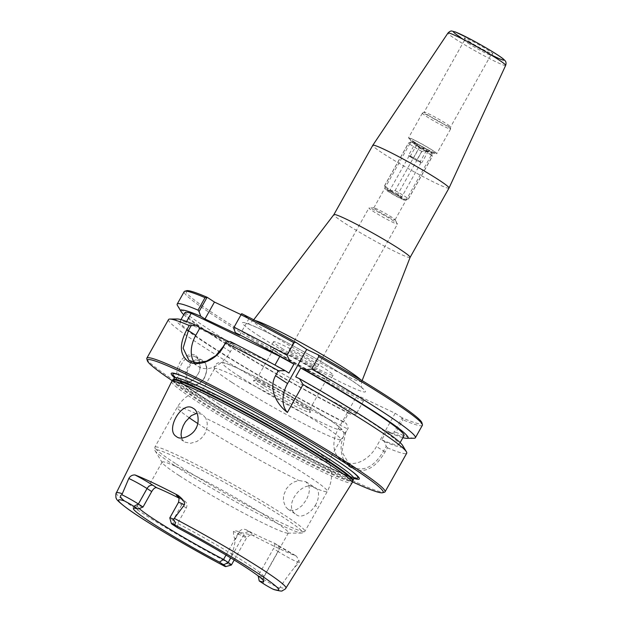 <?xml version="1.0" encoding="UTF-8"?>
<svg xmlns="http://www.w3.org/2000/svg" width="622" height="622" viewBox="0 0 622 622"><rect width="100%" height="100%" fill="white"/><g stroke="black" fill="none" stroke-linecap="round" stroke-linejoin="round"><path stroke-width="0.47" stroke-dasharray="3.11 2.33" d="M392.148 217.482A12.176 0.824 -150.7 0 0 381.255 211.153A12.176 0.824 -150.7 0 0 373.931 207.826A12.176 0.824 -150.7 0 0 373.822 207.872A12.176 0.824 -150.7 0 0 384.038 214.551A12.176 0.824 -150.7 0 0 395.063 219.791A12.176 0.824 -150.7 0 0 395.04 219.675A12.176 0.824 -150.7 0 0 392.148 217.482M393.578 220.934A16.374 1.104 -150.7 0 0 378.93 212.429A16.374 1.104 -150.7 0 0 369.087 207.958A16.374 1.104 -150.7 0 0 368.932 208.012A16.374 1.104 -150.7 0 0 372.85 211.115A16.374 1.104 -150.7 0 0 388.252 220.025A16.374 1.104 -150.7 0 0 397.489 224.037A16.374 1.104 -150.7 0 0 397.458 223.881A16.374 1.104 -150.7 0 0 393.578 220.934M292.923 353.537A16.374 1.104 29.3 0 1 289.005 350.435A16.374 1.104 29.3 0 1 303.831 357.487A16.374 1.104 29.3 0 1 317.562 366.459A16.374 1.104 29.3 0 1 308.325 362.447A16.374 1.104 29.3 0 1 292.923 353.537M410.116 257.384L410.108 257.399A43.703 2.947 29.3 0 1 385.453 246.677A43.703 2.947 29.3 0 1 344.331 222.909A43.703 2.947 29.3 0 1 333.882 214.621L333.89 214.613M402.17 417.883L402.893 419.811L395.887 432.29L394.138 432.189L402.17 417.836A135.199 9.12 -150.7 0 0 421.895 422.735M402.17 417.836L395.172 413.28L357.137 395.265L364.134 399.86L356.103 414.174L364.134 399.86M186.616 290.707A135.199 9.12 -150.7 0 0 240.224 330.507A135.199 9.12 -150.7 0 0 364.127 399.822M241.079 314.662L249.041 318.441L241.694 313.651M449.014 188.062A43.703 2.947 29.3 0 1 424.367 177.348A43.703 2.947 29.3 0 1 383.245 153.572A43.703 2.947 29.3 0 1 372.796 145.291M468.343 40.99A16.343 1.104 -150.7 0 0 483.457 49.744A16.343 1.104 -150.7 0 0 492.912 53.92A16.343 1.104 -150.7 0 0 479.228 44.932A16.343 1.104 -150.7 0 0 464.424 37.934A16.343 1.104 -150.7 0 0 468.343 40.99M429.514 150.905A12.176 0.824 -150.7 0 0 418.054 144.281A12.176 0.824 -150.7 0 0 411.181 141.295A12.176 0.824 -150.7 0 0 411.204 141.412A12.176 0.824 -150.7 0 0 414.096 143.604A12.176 0.824 -150.7 0 0 424.989 149.925A12.176 0.824 -150.7 0 0 432.313 153.253A12.176 0.824 -150.7 0 0 432.422 153.214A12.176 0.824 -150.7 0 0 429.514 150.905M468.086 43.159A15.146 1.019 -150.7 0 0 482.089 51.268A15.146 1.019 -150.7 0 0 490.851 55.14A15.146 1.019 -150.7 0 0 490.875 55.109A15.146 1.019 -150.7 0 0 478.17 46.813A15.146 1.019 -150.7 0 0 464.463 40.29A15.146 1.019 -150.7 0 0 464.455 40.329A15.146 1.019 -150.7 0 0 468.086 43.159M427.757 115.023A15.146 1.019 -150.7 0 0 442.009 123.257A15.146 1.019 -150.7 0 0 450.553 126.974A15.146 1.019 -150.7 0 0 450.561 126.935A15.146 1.019 -150.7 0 0 437.841 118.67A15.146 1.019 -150.7 0 0 424.165 112.123A15.146 1.019 -150.7 0 0 424.134 112.147A15.146 1.019 -150.7 0 0 427.757 115.023M426.218 116.275A16.188 1.088 -150.7 0 0 441.449 125.084A16.188 1.088 -150.7 0 0 450.577 129.049A16.188 1.088 -150.7 0 0 450.592 129.011A16.188 1.088 -150.7 0 0 437.002 120.178A16.188 1.088 -150.7 0 0 422.377 113.181A16.188 1.088 -150.7 0 0 422.346 113.212A16.188 1.088 -150.7 0 0 426.218 116.275M412.425 140.852A16.188 1.088 -150.7 0 0 427.656 149.653A16.188 1.088 -150.7 0 0 436.792 153.626A16.188 1.088 -150.7 0 0 423.209 144.747A16.188 1.088 -150.7 0 0 408.561 137.781A16.188 1.088 -150.7 0 0 412.425 140.852M413.086 141.163A15.146 1.019 -150.7 0 0 426.638 149.031A15.146 1.019 -150.7 0 0 435.742 153.167A15.146 1.019 -150.7 0 0 423.17 144.809A15.146 1.019 -150.7 0 0 409.494 138.442A15.146 1.019 -150.7 0 0 413.086 141.163M274.963 365.052L186.196 322.243L186.616 321.488M288.903 373.083A125.644 8.475 -150.7 0 0 274.815 365.316M194.235 362.478A27.314 19.041 -56.9 0 0 198.177 366.405A27.314 19.041 -56.9 0 0 230.373 351.71L234.541 344.285L229.067 341.688M239.54 335.367L249.041 318.441M186.196 322.243A125.644 8.475 -150.7 0 0 179.882 321.621A125.644 8.475 -150.7 0 0 232.566 359.679A125.644 8.475 -150.7 0 0 343.725 421.817L346.462 423.605L348.196 428.27L345.482 433.106L341.937 451.852L349.999 465.575L355.076 468.117C365.549 471.165 375.027 465.497 383.517 451.121L386.231 446.293L384.497 441.62L381.76 439.84L386.76 430.929L389.504 432.71L394.138 432.189M177.301 318.993A130.076 8.778 -150.7 0 0 225.366 355.66A130.076 8.778 -150.7 0 0 346.462 423.605M234.541 344.285L230.334 341.548M241.663 313.667L233.623 327.981M422.385 425.285A136.568 9.213 29.3 0 1 402.893 419.811M395.172 413.28L376.504 446.557A27.314 19.041 123.1 0 1 345.879 462.13L342.419 460.49A27.314 19.041 123.1 0 1 340.848 459.619A27.314 19.041 123.1 0 1 338.461 428.535L357.137 395.265M356.103 414.174L351.461 414.695L348.724 412.907L343.725 421.817M363.45 401.12A136.568 9.213 29.3 0 1 242.036 333.338A136.568 9.213 29.3 0 1 184.19 291.617M386.231 446.293L387.42 447.809L385.08 451.976C376.162 466.998 366.171 472.883 355.1 469.633L351.617 467.985C341.548 463.577 337.381 446.262 345.14 433.052L348.196 428.27M384.497 441.62A130.076 8.778 -150.7 0 0 402.605 445.43M387.42 447.809A136.568 9.213 -150.7 0 0 406.718 453.205M195.697 357.121L194.88 356.663C184.711 350.995 171.633 377.305 183.187 381.348C189.002 383.253 194.017 380.703 198.231 373.682C201.956 367.672 198.721 357.821 195.697 357.121L195.44 355.628C198.768 356.414 202.321 367.182 198.255 373.736C193.201 381.916 187.416 384.52 180.893 381.558C176.003 377.297 175.591 371.093 179.649 362.953C182.852 355.496 192.898 352.449 195.44 355.628M315.129 505.554C318.892 500.228 320.4 489.887 315.206 487.811C302.828 478.512 282.069 506.487 296.259 514.581C301.032 519.145 311.529 512.279 315.129 505.554L316.769 506.51M171.703 381.504A103.47 6.982 -150.7 0 0 196.451 401.097A103.47 6.982 -150.7 0 0 293.67 457.31A103.47 6.982 -150.7 0 0 352.169 482.781M274.178 589.64L278.034 589.959L280.11 587.292C284.899 579.953 289.673 573.383 294.431 567.575L299.291 562.545L298.941 560.375L296.383 556.084A99.022 6.679 29.3 0 1 252.151 535.122L239.548 532.238C236.64 530.706 234.595 530.403 233.405 531.336C233.452 535.122 234.074 537.867 235.287 539.554C234.486 547.236 232.053 554.917 227.971 562.591L227.706 563.672C222.318 563.82 221.346 564.706 224.799 566.323M226.019 555.057L238.887 532.129C240.901 529.384 243.342 528.607 246.203 529.788A72.377 4.883 -150.7 0 0 273.898 542.905L296.383 556.084A18.792 1.267 -150.7 0 1 277.358 545.16A5.466 3.81 123.1 0 1 277.676 545.338A5.466 3.81 123.1 0 1 278.151 551.551A13.326 0.902 -150.7 0 0 297.557 562.008L294.431 567.575M308.761 485.23L309.499 489.708L308.675 494.482L306.358 499.839L301.903 505.772L297.021 509.356L292.908 510.491L288.009 509.216L285.327 506.487L283.321 500.539L283.609 495.376L286.4 488.713L290.039 484.608L293.74 482.12L298.739 480.479L305.861 481.723L308.761 485.23A86.038 5.808 -150.7 0 0 327.312 491.45A86.038 5.808 -150.7 0 0 286.338 462.41A86.038 5.808 -150.7 0 0 205.82 418.202L202.57 414.462L197.065 413.218M181.601 437.935L182.611 439.933L185.022 442.133L190.557 443.299L196.925 441.464L201.295 438.331L204.871 433.759L207.118 427.267L207.212 422.983L205.82 418.202M168.523 319.529A136.568 9.213 -150.7 0 0 201.17 345.412A136.568 9.213 -150.7 0 0 347.473 428.885M146.815 358.855A136.568 9.213 -150.7 0 0 179.501 384.038A136.568 9.213 -150.7 0 0 304.212 456.338A136.568 9.213 -150.7 0 0 384.466 492.212M352.425 481.84A135.199 9.12 29.3 0 1 179.696 385.632A135.199 9.12 29.3 0 1 172.364 380.788M353.988 478.45A107.839 7.277 29.3 0 1 197.018 393.843A107.839 7.277 29.3 0 1 174.448 377.694M263.619 385.5A30.564 2.06 29.3 0 1 256.311 379.708A30.564 2.06 29.3 0 1 256.443 379.622A30.564 2.06 29.3 0 1 283.974 392.863A30.564 2.06 29.3 0 1 309.624 409.463A30.564 2.06 29.3 0 1 309.616 409.618A30.564 2.06 29.3 0 1 292.379 402.123A30.564 2.06 29.3 0 1 263.619 385.5M261.287 386.682A32.639 2.2 -150.7 0 0 292.9 404.914A32.639 2.2 -150.7 0 0 310.425 412.277A32.639 2.2 -150.7 0 0 283.026 394.55A32.639 2.2 -150.7 0 0 253.62 380.407A32.639 2.2 -150.7 0 0 261.287 386.682M319.584 373.044A30.564 2.06 -150.7 0 0 290.824 356.422A30.564 2.06 -150.7 0 0 273.587 348.926A30.564 2.06 -150.7 0 0 280.895 354.719A30.564 2.06 -150.7 0 0 309.647 371.342A30.564 2.06 -150.7 0 0 326.892 378.837A30.564 2.06 -150.7 0 0 319.584 373.044M281.665 348.203A34.163 2.301 -150.7 0 0 313.807 366.793A34.163 2.301 -150.7 0 0 333.081 375.167A34.163 2.301 -150.7 0 0 304.415 356.437A34.163 2.301 -150.7 0 0 273.493 341.727A34.163 2.301 -150.7 0 0 281.665 348.203M278.609 353.638A34.163 2.301 -150.7 0 0 310.759 372.22A34.163 2.301 -150.7 0 0 330.033 380.602A34.163 2.301 -150.7 0 0 301.367 361.872A34.163 2.301 -150.7 0 0 270.446 347.162A34.163 2.301 -150.7 0 0 278.609 353.638M139.227 508.532A72.377 4.883 29.3 0 1 137.478 506.02A72.377 4.883 29.3 0 1 137.618 505.88A72.377 4.883 29.3 0 1 143.029 507.023M179.447 475.776A72.377 4.883 -150.7 0 0 244.057 513.306A72.377 4.883 -150.7 0 0 287.675 533.163A72.377 4.883 -150.7 0 0 288.383 532.906A72.377 4.883 -150.7 0 0 227.652 493.223A72.377 4.883 -150.7 0 0 162.14 462.06A72.377 4.883 -150.7 0 0 162.295 462.807A72.377 4.883 -150.7 0 0 179.447 475.776M177.752 527.907L177.643 523.421L186.305 507.972C187.595 504.839 186.934 502.452 184.33 500.811A72.377 4.883 -150.7 0 0 178.856 498.02M177.861 496.379L180.87 498.556A18.792 1.267 29.3 0 1 178.125 496.683M173.585 525.186L172.994 520.396L177.643 523.421A72.377 4.883 29.3 0 1 263.759 576.672A72.377 4.883 29.3 0 1 263.72 576.858A72.377 4.883 29.3 0 1 258.169 575.855L273.501 548.526L278.151 551.551L262.818 578.88L258.169 575.855M277.358 545.16L273.898 542.905C275.165 543.682 275.033 545.556 273.501 548.526M231.33 565.048A13.326 0.902 29.3 0 1 227.706 563.672M263.409 583.677L262.818 578.88A13.326 0.902 -150.7 0 0 279.325 588.124M231.866 382.375A72.377 4.883 29.3 0 1 214.52 368.916A72.377 4.883 29.3 0 1 214.559 368.659A72.377 4.883 29.3 0 1 255.385 386.402A72.377 4.883 29.3 0 1 323.494 425.782A72.377 4.883 29.3 0 1 340.802 439.497A72.377 4.883 29.3 0 1 340.599 439.668A72.377 4.883 29.3 0 1 298.467 420.954A72.377 4.883 29.3 0 1 231.866 382.375M219.465 404.471A72.377 4.883 -150.7 0 0 287.574 443.851A72.377 4.883 -150.7 0 0 328.4 461.602A72.377 4.883 -150.7 0 0 328.346 461.042A72.377 4.883 -150.7 0 0 267.67 421.918A72.377 4.883 -150.7 0 0 202.663 390.515A72.377 4.883 -150.7 0 0 202.158 390.756A72.377 4.883 -150.7 0 0 219.465 404.471M186.305 507.972L181.663 504.947L172.994 520.396A13.326 0.902 29.3 0 1 169.798 517.939M414.034 438.246A136.568 9.213 29.3 0 1 395.887 432.29M389.504 432.71A130.076 8.778 -150.7 0 0 402.908 437.663M386.76 430.929A125.644 8.475 -150.7 0 0 404.02 435.68M381.76 439.84A125.644 8.475 -150.7 0 0 399.021 444.59A125.644 8.475 -150.7 0 0 295.714 376.901M356.445 413.607A136.568 9.213 29.3 0 1 177.48 305.495M183.77 314.685A130.076 8.778 -150.7 0 0 351.461 414.695M184.882 312.703A125.644 8.475 -150.7 0 0 237.573 350.769A125.644 8.475 -150.7 0 0 348.724 412.907M388.563 190.511L384.715 185.675L408.716 142.897L415.239 142.982L419.096 147.811L395.087 190.589L388.563 190.511A10.924 0.739 29.3 0 1 399.347 196.381A10.924 0.739 29.3 0 1 404.611 200.16A10.924 0.739 29.3 0 1 401.695 199.056L408.211 199.141L432.22 156.363L428.364 151.527L421.848 151.449L397.839 194.227L401.695 199.056A10.924 0.739 29.3 0 1 391.495 193.535A10.924 0.739 29.3 0 1 385.601 189.492A10.924 0.739 29.3 0 1 388.563 190.511M419.096 147.811A13.661 0.925 29.3 0 1 432.383 156.246A13.661 0.925 29.3 0 1 432.376 156.316A13.661 0.925 29.3 0 1 432.22 156.363M415.239 142.982A10.924 0.739 29.3 0 1 425.432 148.502A10.924 0.739 29.3 0 1 431.334 152.545A10.924 0.739 29.3 0 1 428.364 151.527A10.924 0.739 29.3 0 1 417.58 145.657A10.924 0.739 29.3 0 1 412.324 141.878A10.924 0.739 29.3 0 1 415.239 142.982M421.848 151.449A13.661 0.925 29.3 0 1 408.561 142.943A13.661 0.925 29.3 0 1 408.615 142.905A13.661 0.925 29.3 0 1 408.716 142.897M395.087 190.589A13.661 0.925 29.3 0 1 408.374 199.094A13.661 0.925 29.3 0 1 408.32 199.133A13.661 0.925 29.3 0 1 408.211 199.141M423.605 148.036C420.674 148.075 418.443 146.878 416.903 144.436C415.55 145.509 414.905 145.338 414.944 143.931C415.83 146.201 417.416 147.235 419.694 147.025C421.226 149.459 423.465 150.664 426.397 150.617L427.228 151.776L428.356 151.123C426.078 151.333 424.492 150.306 423.605 148.036L417.09 159.644L421.84 162.731L413.179 158.633L408.429 155.539L417.09 159.644M428.356 151.123L421.84 162.731M416.903 144.436L410.388 156.044M414.633 143.278A8.218 0.552 29.3 0 1 420.853 146.092A8.218 0.552 29.3 0 1 428.776 150.998A8.218 0.552 29.3 0 1 428.931 151.301A8.218 0.552 29.3 0 1 424.103 149.14A8.218 0.552 29.3 0 1 416.6 144.794A8.218 0.552 29.3 0 1 414.633 143.278L415.022 144.646L414.944 143.931L408.429 155.539M419.694 147.025L413.179 158.633M426.397 150.617L419.881 162.225M419.453 161.184A6.826 0.459 29.3 0 1 421.086 162.482A6.826 0.459 29.3 0 1 414.913 159.535A6.826 0.459 29.3 0 1 409.183 155.795A6.826 0.459 29.3 0 1 413.031 157.467A6.826 0.459 29.3 0 1 419.453 161.184M400.133 195.627A6.826 0.459 29.3 0 1 401.765 196.886A6.826 0.459 29.3 0 1 401.765 196.917A6.826 0.459 29.3 0 1 395.584 193.978A6.826 0.459 29.3 0 1 389.854 190.239A6.826 0.459 29.3 0 1 389.885 190.215A6.826 0.459 29.3 0 1 393.897 192.011A6.826 0.459 29.3 0 1 400.133 195.627M400.335 197.252A8.218 0.552 -150.7 0 0 392.832 192.898A8.218 0.552 -150.7 0 0 388.004 190.736A8.218 0.552 -150.7 0 0 394.861 195.269A8.218 0.552 -150.7 0 0 402.294 198.76A8.218 0.552 -150.7 0 0 400.335 197.252M397.839 194.227A13.661 0.925 29.3 0 1 384.551 185.791A13.661 0.925 29.3 0 1 384.551 185.721A13.661 0.925 29.3 0 1 384.715 185.675M255.222 320.555A62.278 4.199 -150.7 0 0 253.162 320.517A62.278 4.199 -150.7 0 0 268.028 332.35A62.278 4.199 -150.7 0 0 326.877 366.358A62.278 4.199 -150.7 0 0 361.779 381.465A62.278 4.199 -150.7 0 0 360.667 379.731M259.312 336.113A70.527 4.758 29.3 0 1 289.58 343.943A70.527 4.758 29.3 0 1 362.968 391.728A70.527 4.758 29.3 0 1 259.312 336.113M505.663 65.403A33.075 2.231 29.3 0 1 487.073 57.341A33.075 2.231 29.3 0 1 455.872 39.31A33.075 2.231 29.3 0 1 447.972 33.028M460.373 37.211A28.931 1.952 -150.7 0 0 491.31 54.868M223.003 346.913L230.373 351.71M385.08 451.976L376.504 446.557M345.14 433.052L338.461 428.535M342.419 460.49L351.617 466.484L351.617 467.985M345.879 462.13L355.076 468.117L355.1 469.633M189.453 384.24A13.661 9.75 -64.7 0 1 187.595 367.602A13.661 9.75 -64.7 0 1 201.956 360.006A13.661 9.75 -64.7 0 1 202.788 360.472A13.661 9.75 -64.7 0 1 204.638 377.119A13.661 9.75 -64.7 0 1 190.278 384.699A13.661 9.75 -64.7 0 1 189.453 384.24M190.371 383.774A12.837 9.159 115.3 0 0 206.45 371.365A12.837 9.159 115.3 0 0 193.092 362.673A12.837 9.159 115.3 0 0 190.371 383.774M116.33 492.927A97.234 6.562 -150.7 0 0 139.585 511.331A97.234 6.562 -150.7 0 0 227.971 562.591M280.11 587.292A97.234 6.562 -150.7 0 0 285.91 588.093M238.895 376.077A68.008 4.587 -150.7 0 0 338.858 429.709A68.008 4.587 -150.7 0 0 268.09 383.626A68.008 4.587 -150.7 0 0 238.895 376.077M238.887 532.129L243.536 535.153A13.326 0.902 29.3 0 1 246.724 537.68A13.326 0.902 29.3 0 1 238.405 533.987L235.287 539.554M246.203 529.788L249.663 532.043A5.466 3.81 -56.9 0 0 243.536 535.153L230.762 557.918M175.132 465.917A84.67 5.715 -150.7 0 0 250.713 509.822A84.67 5.715 -150.7 0 0 301.732 533.046A84.67 5.715 -150.7 0 0 231.524 486.326A84.67 5.715 -150.7 0 0 155.072 450.74A84.67 5.715 -150.7 0 0 175.132 465.917M175.42 463.452A86.038 5.808 29.3 0 1 154.855 447.148A86.038 5.808 29.3 0 1 232.729 484.188A86.038 5.808 29.3 0 1 304.912 531.359A86.038 5.808 29.3 0 1 256.381 510.258A86.038 5.808 29.3 0 1 175.42 463.452M195.798 413.451A86.038 5.808 -150.7 0 0 177.247 407.239A86.038 5.808 -150.7 0 0 188.948 417.587M197.765 423.504A86.038 5.808 -150.7 0 0 197.819 423.543A86.038 5.808 -150.7 0 0 298.739 480.479M298.941 560.375A5.466 5.201 107.1 0 0 297.557 562.008L299.291 562.545M239.548 532.238A5.466 1.742 118 0 0 238.405 533.987L233.405 531.336M249.663 532.043A18.792 1.267 29.3 0 1 252.151 535.122M180.87 498.556A5.466 3.81 -56.9 0 1 181.173 498.727A5.466 3.81 -56.9 0 1 181.663 504.947A13.326 0.902 29.3 0 1 178.475 502.421M173.009 380.135A103.019 6.951 -150.7 0 0 197.563 399.759A103.019 6.951 -150.7 0 0 295.263 456.198A103.019 6.951 -150.7 0 0 352.651 480.946M173.359 379.661A102.925 6.943 -150.7 0 0 197.967 399.168A102.925 6.943 -150.7 0 0 294.82 455.164A102.925 6.943 -150.7 0 0 352.868 480.402M174.323 377.943A102.925 6.943 -150.7 0 0 198.931 397.45A102.925 6.943 -150.7 0 0 295.784 453.438A102.925 6.943 -150.7 0 0 353.84 478.683M174.611 376.893A106.035 7.153 -150.7 0 0 198.286 394.161A106.035 7.153 -150.7 0 0 287.815 446.417A106.035 7.153 -150.7 0 0 354.587 477.89M348.779 468.91A106.035 7.153 -150.7 0 0 348.149 468.444A106.035 7.153 -150.7 0 0 188.155 378.355A106.035 7.153 -150.7 0 0 259.903 431.077A106.035 7.153 -150.7 0 0 348.149 468.444A106.035 7.153 -150.7 0 0 268.906 419.718A106.035 7.153 -150.7 0 0 186.025 377.468A106.035 7.153 -150.7 0 0 263.899 433.316A106.035 7.153 -150.7 0 0 346.283 467.091A106.035 7.153 -150.7 0 0 186.025 377.468A106.035 7.153 -150.7 0 0 185.302 377.173M373.931 207.826L369.087 207.958M395.04 219.675L397.458 223.881M289.005 350.435L368.932 208.012M317.562 366.459L397.489 224.037M362.113 380.61L361.779 381.465C361.009 385.072 361.281 387.459 362.603 388.626L360.068 386.456C354.812 382.273 343.741 375.12 326.845 364.997C302.79 350.66 272.483 334.496 257.228 327.701C247.704 323.463 246.296 323.479 246.623 323.541C247.299 324.412 249.476 323.401 253.162 320.517L253.722 319.778M373.822 207.872L411.181 141.295M395.063 219.791L432.422 153.214M490.851 55.14L492.912 53.92M464.455 40.329L464.424 37.934M464.463 40.29L424.134 112.147M490.875 55.109L450.553 126.974M424.165 112.123L422.377 113.181M450.561 126.935L450.592 129.011M422.346 113.212L408.561 137.781M450.577 129.049L436.792 153.626M432.313 153.253L435.742 153.167M411.204 141.412L409.494 138.442M349.999 465.575L340.848 459.619M194.88 356.663L201.971 360.014C205.377 361.833 207.002 365.2 206.854 370.106L204.63 377.64C200.517 384.178 195.728 386.534 190.278 384.699L183.187 381.348M288.009 509.216L296.259 514.581M305.861 481.723L315.206 487.811M176.407 436.535L184.648 441.908M193.224 408.374L202.57 414.462M188.995 360.426L198.177 366.405M256.443 379.622L253.62 380.407M309.624 409.463L310.425 412.277M309.616 409.618L326.892 378.837M256.311 379.708L273.587 348.926M273.493 341.727L270.446 347.162M333.081 375.167L330.033 380.602M137.618 505.88L133.559 508.283M162.14 462.06L137.478 506.02M288.383 532.906L263.72 576.858M263.759 576.672L263.829 581.383M234.191 560.018L246.724 537.68C249.741 534.99 251.568 534.111 252.198 535.06L251.14 534.656M287.675 533.163L301.732 533.046L304.912 531.359L327.312 491.45C332.56 481.335 332.902 471.196 328.346 461.042M162.295 462.807L155.072 450.74L154.855 447.148L177.247 407.239C183.148 397.489 191.615 391.914 202.663 390.515M214.52 368.916C213.789 367.703 214.629 365.837 217.024 363.302L220.274 362.253L223.492 362.634C227.823 363.777 235.038 366.832 245.138 371.793C268.883 383.214 313.06 408.219 332.762 422.05C337.536 425.292 340.833 428.045 342.668 430.307L343.702 432.181C343.772 436.745 345.7 435.058 340.599 439.668M214.559 368.659L202.158 390.756M340.802 439.497L328.4 461.602M400.133 442.615L399.021 444.59M180.994 319.638L179.882 321.621M349.432 469.392L348.149 468.444C332.405 456.797 296.958 435.19 261.326 415.488C228.787 397.544 203.689 384.87 186.025 377.468L184.547 376.862M174.494 376.256L174.914 376.815C177.457 379.77 185.387 385.617 198.69 394.34C233.359 417.004 294.968 451.308 327.654 466.671C340.374 472.697 348.973 476.265 353.444 477.369L355.193 477.657M431.334 152.545L432.383 156.246M412.324 141.878L408.615 142.905M404.611 200.16L408.32 199.133M408.374 199.094L432.376 156.316M427.228 151.776L428.931 151.301M421.086 162.482L401.765 196.917L402.294 198.76M409.183 155.795L389.854 190.239M389.885 190.215L388.004 190.736M385.601 189.492L384.551 185.791M384.551 185.721L408.561 142.943"/><path stroke-width="0.93" d="M447.972 33.028C449.683 31.325 451.043 30.688 452.054 31.1L455.607 32.049L471.686 39.824C488.037 48.594 501.301 56.929 503.843 59.463L504.8 60.42C506.067 61.539 506.362 63.203 505.663 65.403A33.075 2.231 29.3 0 0 477.906 47.28A33.075 2.231 29.3 0 0 447.972 33.028L372.803 145.276A43.703 2.947 29.3 0 1 372.803 145.276L333.89 214.613A43.703 2.947 29.3 0 1 333.897 214.598A43.703 2.947 29.3 0 1 373.441 233.437A43.703 2.947 29.3 0 1 410.116 257.376A43.703 2.947 29.3 0 1 410.108 257.399M422.416 424.585L421.895 422.735A135.199 9.12 -150.7 0 0 318.277 354.874L318.728 356.593A136.568 9.213 29.3 0 1 422.416 424.585A136.568 9.213 29.3 0 1 422.385 425.285L415.379 437.764A136.568 9.213 29.3 0 1 414.034 438.246L406.601 438.308A130.076 8.778 -150.7 0 0 304.516 369.787L300.721 367.991L295.714 376.901L299.509 378.705L303.062 384.513L287.387 412.44C276.945 404.564 268.136 388.836 275.538 375.704L278.361 370.681A136.568 9.213 -150.7 0 0 225.646 342.776L223.003 346.913L215.818 355.636L206.481 361.157L196.902 362.781L188.995 360.426L183.117 348.118L188.427 330.531L191.141 325.695L195.759 325.166A130.076 8.778 -150.7 0 0 177.301 318.993L169.868 319.055A136.568 9.213 -150.7 0 0 168.523 319.529L146.846 358.155A136.568 9.213 -150.7 0 0 146.815 358.855L147.336 360.706A135.199 9.12 29.3 0 1 269.738 418.225A135.199 9.12 29.3 0 1 382.616 492.733A135.199 9.12 29.3 0 1 352.425 481.84M207.11 297.269A135.199 9.12 -150.7 0 0 186.616 290.707L184.765 291.22A136.568 9.213 29.3 0 1 205.035 297.666L198.029 310.145L199.048 311.599L207.11 297.269L214.466 302.059L241.079 314.662M295.753 342.263A135.199 9.12 -150.7 0 0 241.694 313.651L241.041 314.724A136.568 9.213 29.3 0 1 294.027 342.761L295.753 342.263L306.724 349.401L318.277 354.874M372.803 145.276A43.703 2.947 29.3 0 1 412.347 164.107A43.703 2.947 29.3 0 1 449.022 188.046A43.703 2.947 29.3 0 1 449.014 188.062L410.116 257.384L362.113 380.61M186.616 321.488L191.195 313.325A125.644 8.475 -150.7 0 0 184.882 312.703L180.994 319.638M278.361 370.681L285.304 370.743L288.903 373.083L293.903 364.173A125.644 8.475 -150.7 0 0 279.814 356.398L274.963 365.052M279.814 356.398L191.195 313.325M229.067 341.688L199.957 327.903L195.759 325.166M199.957 327.903L195.79 335.328A27.314 19.041 -56.9 0 0 194.235 362.478M214.466 302.059L204.965 318.985L200.758 316.256L199.048 311.599M204.965 318.985L239.54 335.367L235.334 332.63L233.623 327.981L241.041 314.724M285.304 370.743A130.076 8.778 -150.7 0 0 230.334 341.548L225.716 342.077M200.758 316.256A130.076 8.778 -150.7 0 0 181.297 311.871L177.48 305.495A136.568 9.213 29.3 0 1 177.184 304.096L184.19 291.617A136.568 9.213 29.3 0 1 184.765 291.22M207.079 297.285L205.035 297.666M382.616 492.733L384.466 492.212A136.568 9.213 -150.7 0 0 385.041 491.823L406.718 453.205A136.568 9.213 -150.7 0 0 406.423 451.797L402.605 445.43A130.076 8.778 -150.7 0 0 299.509 378.705M406.423 451.797A136.568 9.213 -150.7 0 0 303.062 384.513M178.856 498.02A72.377 4.883 -150.7 0 0 156.635 487.687C155.103 487.376 153.463 488.674 151.698 491.574L143.029 507.023L137.952 509.053L133.784 506.331A9.229 0.622 -150.7 0 0 124.384 500.935C120.24 497.631 119.401 495.571 121.873 494.754L128.793 478.52C130.185 476.04 132.253 474.85 135.005 474.959A98.338 6.632 29.3 0 1 177.962 495.306C183.07 499.202 185.208 502.389 184.376 504.854L174.284 518.383A97.234 6.562 -150.7 0 1 285.91 588.093L352.169 482.781A103.47 6.982 -150.7 0 0 352.223 482.641A103.47 6.982 -150.7 0 0 265.361 426.031A103.47 6.982 -150.7 0 0 171.789 381.379A103.47 6.982 -150.7 0 0 171.703 381.504L116.33 492.927C115.708 492.336 115.7 498.922 116.33 498.315C116.026 499.38 119.774 502.856 127.588 508.734C145.354 521.695 188.614 547.313 224.55 566.207L224.799 566.323A9.229 0.622 -150.7 0 0 225.778 566.595A9.229 0.622 -150.7 0 0 223.609 564.823L219.434 562.109L223.555 559.458A72.377 4.883 29.3 0 1 154.777 519.735A72.377 4.883 29.3 0 1 139.227 508.532M196.435 428.154L196.101 428.045C193.17 435.206 180.948 440.951 176.407 436.535C164.807 430.136 182.052 399.868 193.224 408.382C198.48 410.497 199.623 422.571 196.101 428.045M197.065 413.218L191.351 415.589L185.457 421.763L183.226 425.681L181.484 430.649L181.049 434.747L181.601 437.935M191.141 325.695L189.189 325.508L186.849 329.668C179.222 343.997 179.587 354.524 187.968 361.258C197.166 367.361 215.756 361.11 223.314 346.944L225.646 342.776M189.189 325.508A136.568 9.213 -150.7 0 0 169.868 319.055M385.041 491.823A136.568 9.213 -150.7 0 0 270.453 416.958A136.568 9.213 -150.7 0 0 146.846 358.155M172.364 380.788A135.199 9.12 29.3 0 1 147.336 360.706M174.448 377.694A107.839 7.277 29.3 0 1 184.547 376.862A107.839 7.277 29.3 0 1 268.836 419.834A107.839 7.277 29.3 0 1 349.432 469.392A107.839 7.277 29.3 0 1 353.988 478.45M306.724 349.401L287.566 383.541A27.314 19.041 -56.9 0 0 287.387 412.44M318.728 356.593L311.723 369.079L304.516 369.787M137.952 509.053A74.749 5.046 -150.7 0 0 133.559 508.283A74.749 5.046 -150.7 0 0 219.434 562.109M230.762 557.918L228.204 562.482L223.555 559.458L226.019 555.057M258.169 575.886L259.234 580.964A74.749 5.046 -150.7 0 0 263.829 581.383A74.749 5.046 -150.7 0 0 177.752 527.907L173.585 525.186A9.229 0.622 -150.7 0 1 171.377 523.483L169.798 517.939A13.326 0.902 29.3 0 1 169.806 517.869A13.326 0.902 29.3 0 1 173.484 519.207C176.213 523.802 175.847 525.295 172.395 523.685A9.229 0.622 -150.7 0 0 171.377 523.483M259.234 580.964L263.409 583.677A9.229 0.622 -150.7 0 0 272.809 589.073L274.178 589.64C279.729 591.071 282.442 591.421 282.31 590.706C284.845 589.415 286.042 588.544 285.91 588.093M223.609 564.823L228.204 562.482A13.326 0.902 29.3 0 1 231.392 565.009A13.326 0.902 29.3 0 1 231.33 565.048L225.778 566.595M174.284 518.383L173.484 519.207M143.029 507.023L138.379 503.999A13.326 0.902 -150.7 0 0 121.873 494.754M293.903 364.173L290.303 361.833L287.022 355.24L294.027 342.761M311.723 369.079A136.568 9.213 29.3 0 1 415.379 437.764M234.035 327.211A136.568 9.213 29.3 0 1 287.022 355.24M402.908 437.663A130.076 8.778 -150.7 0 0 406.601 438.308M290.303 361.833A130.076 8.778 -150.7 0 0 235.334 332.63M400.133 442.615L404.02 435.68A125.644 8.475 -150.7 0 0 300.721 367.991M177.184 304.096A136.568 9.213 29.3 0 1 198.029 310.145M181.297 311.871A130.076 8.778 -150.7 0 0 183.77 314.685M360.667 379.731A62.278 4.199 -150.7 0 0 309.507 347.364A62.278 4.199 -150.7 0 0 255.222 320.555M491.31 54.868A28.931 1.952 -150.7 0 0 499.489 56.229A28.931 1.952 -150.7 0 0 462.799 35.291A28.931 1.952 -150.7 0 0 460.373 37.211M186.849 329.668L195.79 335.328M122.145 493.681A97.234 6.562 -150.7 0 0 116.33 492.927M172.395 523.685A91.776 6.189 29.3 0 1 256.684 572.528A91.776 6.189 29.3 0 1 272.809 589.073M224.799 566.323A91.776 6.189 29.3 0 1 140.502 517.481A91.776 6.189 29.3 0 1 124.384 500.935M188.948 417.587A86.038 5.808 -150.7 0 0 197.765 423.504M169.806 517.869L178.475 502.421A13.326 0.902 29.3 0 1 184.376 504.854M178.125 496.683A18.792 1.267 29.3 0 1 177.962 495.306M133.784 506.331L138.379 503.999L147.049 488.55A13.326 0.902 -150.7 0 0 128.793 478.52M151.698 491.574L147.049 488.55A5.466 3.81 123.1 0 1 153.175 485.432A18.792 1.267 -150.7 0 0 135.005 474.959M156.635 487.687L153.175 485.432M275.538 375.704L287.566 383.541M355.193 477.657L353.84 478.683L352.651 480.946A103.019 6.951 -150.7 0 0 266.169 424.585A103.019 6.951 -150.7 0 0 173.009 380.135L171.789 381.379M352.868 480.402A102.925 6.943 -150.7 0 0 266.511 423.979A102.925 6.943 -150.7 0 0 173.359 379.661L173.009 380.135M353.84 478.683A102.925 6.943 -150.7 0 0 267.476 422.252A102.925 6.943 -150.7 0 0 174.323 377.943L173.359 379.661M354.587 477.89A106.035 7.153 -150.7 0 0 348.779 468.91M185.302 377.173A106.035 7.153 -150.7 0 0 174.611 376.893M333.897 214.598L253.722 319.778M505.663 65.403L449.022 188.046M231.392 565.009L234.191 560.018M178.475 502.421C179.323 498.642 179.12 496.628 177.861 496.379L177.869 496.387M352.651 480.946L352.223 482.641M174.323 377.943L174.494 376.256"/></g></svg>

